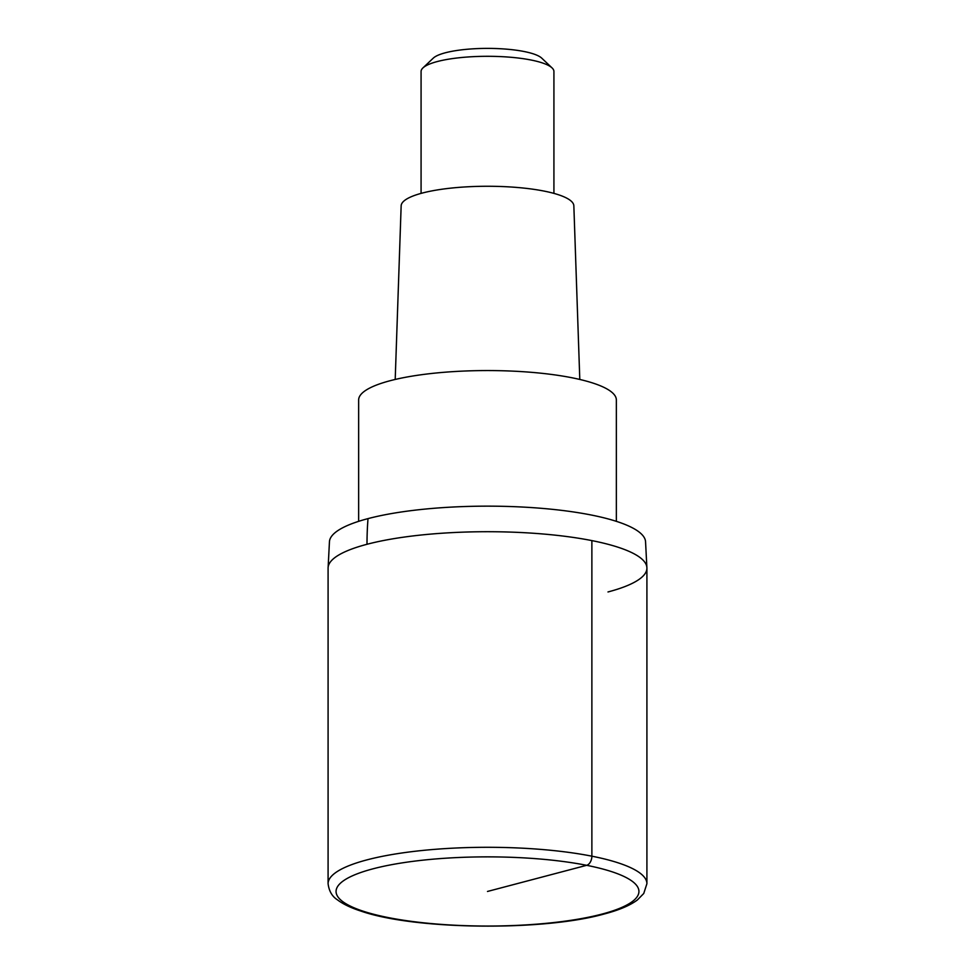 <?xml version="1.0" encoding="UTF-8"?>
<svg xmlns="http://www.w3.org/2000/svg" width="975" height="975" viewBox="0 0 975 975"><rect width="100%" height="100%" fill="white"/><g stroke="black" fill="none" stroke-linecap="round" stroke-linejoin="round"><path stroke-width="1.46" d="M367.002 544.282A159.413 36.404 180 0 0 328.087 568.12A159.413 36.404 -0 0 1 367.002 544.282A159.413 36.404 -0 0 1 543.197 534.008A159.413 36.404 -0 0 1 646.912 568.12A159.413 36.404 180 0 0 543.197 534.008A159.413 36.404 180 0 0 367.002 544.282A265.688 195.512 75.2 0 1 368.014 518.615A158.084 36.099 180 0 0 329.465 541.405L328.087 568.12L328.087 883.691A159.413 36.404 0 0 1 367.002 859.865A159.413 36.404 0 0 1 543.197 849.591A159.413 36.404 0 0 1 646.912 883.691L646.912 568.12A159.413 36.404 -0 0 1 607.998 591.959M646.912 568.12L645.535 541.405A158.084 36.099 180 0 0 540.979 508.28A158.084 36.099 180 0 0 368.014 518.615M616.358 521.345L616.358 399.982A128.858 29.421 180 0 0 532.521 372.413A128.858 29.421 180 0 0 390.097 380.725A128.858 29.421 180 0 0 358.642 399.982L358.642 521.345M579.796 379.446L573.848 205.835A86.348 19.719 180 0 0 517.347 187.48A86.348 19.719 180 0 0 422.236 193.074A86.348 19.719 180 0 0 401.152 205.835L395.204 379.446M553.922 193.391L553.922 71.48A66.422 15.173 180 0 0 552.069 67.921A66.422 15.173 180 0 0 503.197 56.733A66.422 15.173 180 0 0 437.3 61.547A66.422 15.173 180 0 0 422.931 67.921A66.422 15.173 180 0 0 421.078 71.48L421.078 193.391M552.069 67.921L541.734 58.147A55.794 12.736 180 0 0 500.687 48.75A55.794 12.736 180 0 0 445.331 52.784A55.794 12.736 180 0 0 433.266 58.147L422.931 67.921M487.5 891.455L586.658 865.312A7.971 5.082 -78.8 0 0 591.874 856.184L591.874 540.601M373.035 868.81A151.442 34.588 0 0 1 586.658 865.312A151.442 34.588 0 0 1 601.965 914.099A151.442 34.588 0 0 1 388.342 917.597A151.442 34.588 0 0 1 373.035 868.81M328.087 883.691C329.026 891.101 332.122 896.464 337.387 899.803C343.054 904.105 350.927 907.883 361.03 911.125C414.789 929.858 542.527 931.308 604 914.05C618.808 910.199 629.935 905.507 637.382 899.974L643.744 893.49L646.912 883.691"/></g></svg>
